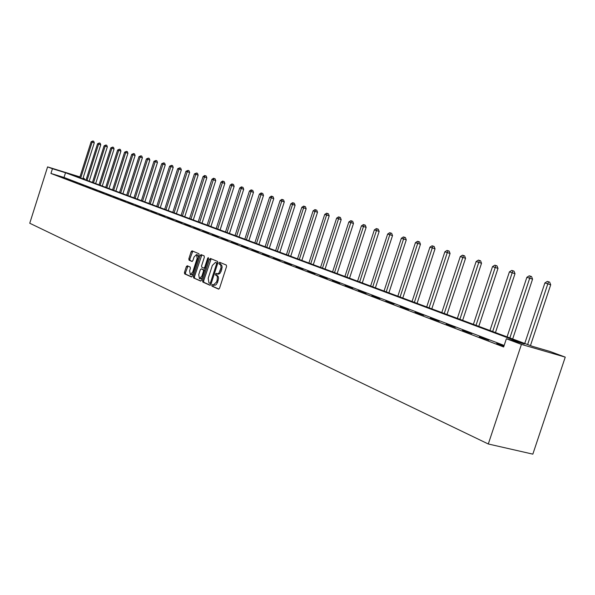 <?xml version="1.0" encoding="UTF-8"?>
<svg xmlns="http://www.w3.org/2000/svg" width="595" height="595" viewBox="0 0 595 595"><rect width="100%" height="100%" fill="white"/><g stroke="black" fill="none" stroke-linecap="round" stroke-linejoin="round"><path stroke-width="0.89" d="M211.82 285.139L211.976 286.165L218.543 289.118L219.562 288.196L226.561 266.523L226.316 265.058L219.652 262.298L218.975 262.968L219.138 263.979L220.73 265.072L221.042 267.683L219.012 272.934L217.77 273.812L216.067 273.395L215.397 274.057L215.554 275.076L216.811 275.73L217.368 276.816L217.153 280.133L216.573 281.926L213.493 284.923L212.489 284.484L211.82 285.139M213.263 284.827L213.025 286.455L218.908 289.096M220.462 262.633L220.18 264.277L221.035 264.634L219.994 264.336M216.855 273.737L216.602 275.373L217.45 275.738L216.401 275.448M187.254 265.772L186.309 266.672L184.443 272.48L184.643 273.886L191.471 276.95L192.393 276.035L199.124 255.114L198.916 253.708L192.021 250.852L191.107 251.774L188.846 258.795L189.046 260.193L191.992 261.45L192.906 260.528L194.037 257.033L196.514 254.556L197.153 258.342L192.728 272.101L190.274 274.555L189.627 270.732L190.363 268.449L190.155 267.043L187.254 265.772M504.158 345.442L64.022 177.459L50.947 173.457L52.442 168.712L47.585 166.898L29.75 223.237L488.294 443.989L532.837 454.141L565.25 357.126L549.988 351.459L532.577 346.394L71.564 174.61L79.871 177.176M50.947 173.457L503.653 346.967L506.382 338.763L521.428 344.401L488.294 443.989M202.597 280.602L202.813 282.052L209.946 285.25L210.942 284.336L217.852 262.908L217.621 261.458L210.385 258.461L209.433 259.405L202.597 280.602L203.631 280.892L203.854 282.335L210.303 285.228M200.575 281.041L193.62 277.917L193.412 276.489L200.158 255.545L201.095 254.615L204.115 255.865L204.338 257.278L201.579 265.824L201.794 267.252L203.825 268.122L204.769 267.192L207.648 258.26L208.317 257.605L208.488 258.609L201.549 280.133L200.679 281.071M503.987 345.97L496.728 343.479L503.913 346.193M488.904 340.206L479.317 336.822L488.904 340.206M471.828 333.676L462.471 330.374L471.828 333.676M455.294 327.354L446.161 324.134L455.294 327.354M439.281 321.24L430.363 318.094L439.281 321.24M423.766 315.305L415.057 312.241L423.766 315.305M408.728 309.556L400.212 306.559L408.728 309.556M394.143 303.986L385.813 301.055L394.143 303.986M379.982 298.571L371.838 295.708L379.982 298.571M366.245 293.32L358.272 290.524L366.245 293.32M352.902 288.218L345.1 285.481L352.902 288.218M339.931 283.265L332.293 280.587L339.931 283.265M327.332 278.445L319.85 275.82L327.332 278.445M315.075 273.76L307.741 271.194L315.075 273.76M303.153 269.208L295.968 266.686L303.153 269.208M291.55 264.775L284.507 262.306L291.55 264.775M280.26 260.454L273.343 258.037L280.26 260.454M269.26 256.252L262.477 253.879L269.26 256.252M258.55 252.154L251.893 249.833L258.55 252.154M248.108 248.167L241.57 245.884L248.108 248.167M237.926 244.277L231.514 242.039L237.926 244.277M228.004 240.484L221.704 238.283L228.004 240.484M218.32 236.78L212.132 234.623L218.32 236.78M208.875 233.173L202.791 231.053L208.875 233.173M199.66 229.648L193.68 227.565L199.66 229.648M190.653 226.204L184.777 224.159L190.653 226.204M181.862 222.85L176.083 220.834L181.862 222.85M173.279 219.562L167.589 217.584L173.279 219.562M164.889 216.357L159.289 214.416L164.889 216.357M156.686 213.226L151.182 211.307L156.686 213.226M148.668 210.161L143.246 208.28L148.668 210.161M140.829 207.164L135.496 205.312L140.829 207.164M133.161 204.234L127.91 202.412L133.161 204.234M125.657 201.363L120.48 199.57L125.657 201.363M118.316 198.559L113.221 196.789L118.316 198.559M111.131 195.807L106.111 194.067L111.131 195.807M104.095 193.122L99.142 191.404L104.095 193.122M97.201 190.489L92.329 188.801L97.201 190.489M90.455 187.908L85.643 186.242L90.455 187.908M83.843 185.38L79.105 183.743L83.843 185.38M77.365 182.903L72.687 181.289L77.365 182.903M71.013 180.478L66.402 178.887L71.013 180.478M64.788 178.098L60.244 176.529L64.788 178.098M47.585 166.898L79.953 176.923M83.069 178.076L84.408 178.574L83.047 178.158M84.178 179.311L84.408 178.574M506.382 338.763L524.329 343.992L65.517 172.751L52.442 168.712M521.428 344.401L565.25 357.126M64.022 177.459L65.517 172.751M213.694 284.968L214.996 285.258L216.238 284.596L217.614 282.216L216.573 281.926M217.45 275.738L218.187 276.489L218.551 278.252L217.614 282.216M217.234 273.856L218.811 274.109L220.061 273.231L221.206 271.089L220.165 270.792M221.035 264.634L221.771 265.37L222.143 267.133L221.206 271.089M211.151 258.78L203.631 280.892M209.812 283.287L210.504 282.647L216.573 263.853L216.409 262.841L215.412 262.432L212.333 265.444L208.213 278.237L208.927 282.893L209.812 283.287M209.886 283.309L211.218 283.488M217.666 263.488L216.409 262.841M216.305 262.7L217.45 263.139M200.924 281.019L193.62 277.917M201.854 254.928L194.439 276.779L194.647 278.2M203.877 268.137L205.401 268.204M198.723 274.689L199.399 278.564L201.898 276.095L203.483 271.186L203.259 269.758L201.236 268.88L200.299 269.803L198.723 274.689M199.399 278.564L200.433 278.847L202.352 277.649M204.613 270.636L203.259 269.758M202.211 269.156L204.293 270.048M190.274 274.555L191.3 274.838L193.144 273.7M198.462 257.181L197.533 254.853L196.514 254.556M192.78 251.164L189.864 259.085L190.065 260.484L192.267 261.421M187.953 266.077L185.462 272.763L185.662 274.169L191.776 276.913M530.457 345.598L550.71 284.782L544.894 282.923L524.745 343.471M527.631 344.55L548.508 281.77L549.654 282.149L550.71 284.782M544.894 282.923L547.326 281.405L548.508 281.77M512.674 338.979L532.562 279.144L526.865 277.315L507.074 336.889M509.87 337.93L530.39 276.169L531.528 276.549L532.562 279.144M526.865 277.315L529.253 275.82L530.39 276.169M495.464 332.56L515.002 273.678L509.409 271.885L489.968 330.515M492.675 331.527L512.86 270.755L513.991 271.127L515.002 273.678M509.409 271.885L511.752 270.413L512.86 270.755M478.796 326.35L498 268.39L492.511 266.627L473.404 324.342M476.022 325.316L495.88 265.504L497.004 265.883L498 268.39M492.511 266.627L494.809 265.177L495.88 265.504M462.65 320.333L481.526 263.265L476.134 261.532L457.354 318.362M459.89 319.307L479.429 260.424L480.552 260.796L481.526 263.265M476.134 261.532L478.395 260.104L479.429 260.424M446.994 314.502L465.55 258.297L460.262 256.594L441.795 312.568M444.257 313.483L463.483 255.5L464.598 255.865L465.55 258.297M460.262 256.594L462.479 255.188L463.483 255.5M431.814 308.85L450.065 253.477L444.867 251.811L426.704 306.938M429.092 307.831L447.299 252.563L448.02 250.718L449.128 251.083L450.065 253.477M444.867 251.811L447.046 250.421L448.02 250.718M417.08 303.353L435.034 248.799L429.932 247.163L412.06 301.487M414.38 302.349L432.29 247.899L433.019 246.085L434.119 246.449L435.034 248.799M429.932 247.163L432.074 245.795L433.019 246.085M402.785 298.028L420.449 244.262L415.429 242.656L397.847 296.191M400.093 297.024L417.727 243.37L418.456 241.585L419.549 241.942L420.449 244.262M415.429 242.656L417.534 241.302L418.456 241.585M388.892 292.852L406.281 239.859L401.35 238.275L384.043 291.044M386.222 291.862L403.574 238.967L404.317 237.212L405.396 237.576L406.281 239.859M401.35 238.275L403.417 236.936L404.317 237.212M375.4 287.824L392.522 235.575L387.665 234.021L370.625 286.046M372.753 286.842L389.837 234.69L390.573 232.972L391.651 233.322L392.522 235.575M387.665 234.021L389.71 232.704L390.573 232.972M362.288 282.937L379.149 231.418L374.367 229.886L357.588 281.19M359.655 281.956L376.479 230.54L377.223 228.844L378.286 229.194L379.149 231.418M374.367 229.886L376.375 228.584L377.223 228.844M349.533 278.185L366.141 227.372L361.44 225.862L344.914 276.467M346.922 277.211L363.486 226.502L364.237 224.836L365.3 225.185L366.141 227.372M361.44 225.862L363.419 224.583L364.237 224.836M337.127 273.566L353.489 223.437L348.863 221.95L332.583 271.87M334.531 272.599L350.857 222.567L351.608 220.931L352.664 221.28L353.489 223.437M348.863 221.95L350.812 220.686L351.608 220.931M325.056 269.066L341.18 219.607L336.629 218.142L320.579 267.4M322.483 268.107L338.57 218.744L339.321 217.13L340.362 217.48L341.18 219.607M336.629 218.142L338.54 216.892L339.321 217.13M313.305 264.686L329.199 215.881L324.714 214.438L308.894 263.05M310.746 263.734L326.603 215.026L327.354 213.441L328.395 213.776L329.199 215.881M324.714 214.438L326.603 213.203L327.354 213.441M301.866 260.424L317.529 212.251L313.111 210.831L297.522 258.81M299.322 259.48L314.956 211.404L315.707 209.842L316.741 210.176L317.529 212.251M313.111 210.831L314.971 209.611L315.707 209.842M290.717 256.274L306.165 208.711L301.814 207.313L286.44 254.675M288.196 255.329L303.606 207.871L304.365 206.331L305.384 206.673L306.165 208.711M301.814 207.313L303.643 206.108L304.365 206.331M279.851 252.228L295.09 205.268L290.806 203.892L275.641 250.651M277.352 251.291L292.547 204.435L293.305 202.917L294.324 203.252L295.09 205.268M290.806 203.892L292.606 202.702L293.305 202.917M269.267 248.279L284.291 201.906L280.067 200.552L265.11 246.732M266.776 247.349L281.77 201.08L282.528 199.585L283.54 199.92L284.291 201.906M280.067 200.552L281.851 199.377L282.528 199.585M258.944 244.433L273.767 198.633L269.602 197.295L254.846 242.909M256.475 243.511L271.261 197.815L272.019 196.343L273.023 196.67L273.767 198.633M269.602 197.295L271.357 196.134L272.019 196.343M248.866 240.678L263.496 195.443L259.39 194.119L244.828 239.175M246.419 239.763L261.012 194.625L261.77 193.174L262.767 193.501L263.496 195.443M259.39 194.119L261.123 192.973L261.77 193.174M239.041 237.018L253.485 192.326L249.431 191.025L235.062 235.531M236.609 236.111L251.016 191.516L251.774 190.088L252.756 190.407L253.485 192.326M249.431 191.025L251.142 189.887L251.774 190.088M229.454 233.441L243.705 189.284L239.711 187.998L225.52 231.983M227.037 232.541L241.25 188.481L242.016 187.068L242.991 187.388L243.705 189.284M239.711 187.998L241.392 186.875L242.016 187.068M220.091 229.953L234.162 186.317L230.22 185.045L216.216 228.51M217.688 229.06L231.723 185.514L232.481 184.123L233.456 184.443L234.162 186.317M230.22 185.045L231.879 183.937L232.481 184.123M210.942 226.546L224.836 183.416L220.953 182.167L207.12 225.126M208.562 225.661L222.426 182.62L223.177 181.252L224.144 181.564L224.836 183.416M220.953 182.167L222.589 181.066L223.177 181.252M202.01 223.222L215.732 180.583L211.902 179.348L198.239 221.816M199.645 222.337L213.337 179.794L214.088 178.44L215.048 178.753L215.732 180.583M211.902 179.348L213.516 178.262L214.088 178.44M193.286 219.971L206.837 177.816L203.051 176.596L189.56 218.581M190.936 219.094L204.457 177.035L205.216 175.696L206.167 176.008L206.837 177.816M203.051 176.596L204.65 175.525L205.216 175.696M184.755 216.788L198.142 175.108L194.409 173.911L181.081 215.42M182.427 215.918L195.777 174.335L196.536 173.019L197.481 173.323L198.142 175.108M194.409 173.911L196.536 173.019M176.417 213.679L189.641 172.468L185.952 171.278L172.788 212.333M174.104 212.817L187.299 171.695L188.05 170.393L188.987 170.706L189.641 172.468M185.952 171.278L188.05 170.393M168.259 210.645L181.334 169.88L177.689 168.712L164.674 209.306M165.96 209.79L178.998 169.114L179.757 167.835L180.687 168.14L181.334 169.88M177.689 168.712L179.757 167.835M160.286 207.67L173.204 167.351L169.605 166.198L156.745 206.353M158.002 206.822L170.891 166.593L171.643 165.328L172.565 165.626L173.204 167.351M169.605 166.198L171.643 165.328M152.484 204.762L165.254 164.875L161.699 163.737L148.981 203.46M150.215 203.921L162.956 164.123L163.699 162.874L164.622 163.171L165.254 164.875M161.699 163.737L163.699 162.874M144.845 201.921L157.467 162.457L153.956 161.327L141.387 200.634M142.599 201.08L155.183 161.714L155.935 160.471L156.849 160.769L157.467 162.457M153.956 161.327L155.935 160.471M137.371 199.132L149.851 160.085L146.385 158.969L133.957 197.86M135.139 198.299L147.582 159.348L148.334 158.121L149.233 158.419L149.851 160.085M146.385 158.969L148.334 158.121M130.052 196.409L142.398 157.764L138.97 156.663L126.683 195.153M127.836 195.584L140.145 157.035L140.889 155.823L141.788 156.121L142.398 157.764M138.97 156.663L140.889 155.823M122.89 193.739L135.095 155.496L131.703 154.41L119.55 192.497M120.688 192.914L132.856 154.767L133.6 153.57L134.492 153.867L135.095 155.496M131.703 154.41L133.6 153.57M115.869 191.121L127.94 153.272L124.593 152.194L112.574 189.894M113.682 190.311L125.724 152.543L126.46 151.368L127.345 151.658L127.94 153.272M124.593 152.194L126.46 151.368M108.997 188.563L120.934 151.093L117.624 150.029L105.739 187.343M106.825 187.752L118.732 150.371L119.469 149.204L120.346 149.494L120.934 151.093M117.624 150.029L119.469 149.204M102.258 186.049L114.069 148.958L110.796 147.902L99.038 184.852M100.101 185.246L111.882 148.244L112.619 147.091L113.489 147.374L114.069 148.958M110.796 147.902L112.619 147.091M95.654 183.587L107.345 146.861L104.103 145.82L92.47 182.405M93.512 182.791L105.166 146.154L105.903 145.016L106.773 145.299L107.345 146.861M104.103 145.82L105.903 145.016M89.183 181.178L100.748 144.816L97.543 143.782L86.03 180.002M87.056 180.382L98.584 144.109L99.32 142.979L100.183 143.261L100.748 144.816M97.543 143.782L99.32 142.979M82.839 178.812L94.278 142.8L91.117 141.781L79.715 177.652M80.719 178.024L92.136 142.101L92.865 140.985L93.72 141.268L94.278 142.8M91.117 141.781L92.865 140.985M213.025 286.455L211.976 286.165M220.18 264.277L219.138 263.979M216.602 275.373L215.554 275.076M218.194 280.424L217.153 280.133M221.786 269.297L220.745 269M210.466 259.695L209.433 259.405M203.854 282.335L202.813 282.052M211.404 282.893L210.504 282.647M217.465 264.113L216.573 263.853M216.558 262.767L215.516 262.469M194.439 276.779L193.412 276.489M201.184 255.835L200.158 255.545M205.647 267.438L204.769 267.192M208.518 258.513L207.648 258.26M202.776 276.34L201.898 276.095M204.36 271.432L203.483 271.186M202.3 269.185L201.266 268.895M193.576 272.339L192.728 272.101M198.009 258.587L197.153 258.342M190.065 260.484L189.046 260.193M189.864 259.085L188.846 258.795M192.118 252.072L191.107 251.774M185.662 274.169L184.643 273.886M185.462 272.763L184.443 272.48M187.328 266.962L186.309 266.672M214.535 285.213L213.493 284.923M218.105 274.109L217.063 273.819M210.883 283.584L209.842 283.302M216.454 262.73L215.412 262.432M204.858 268.412L203.825 268.122M202.263 269.171L201.236 268.88"/></g></svg>
